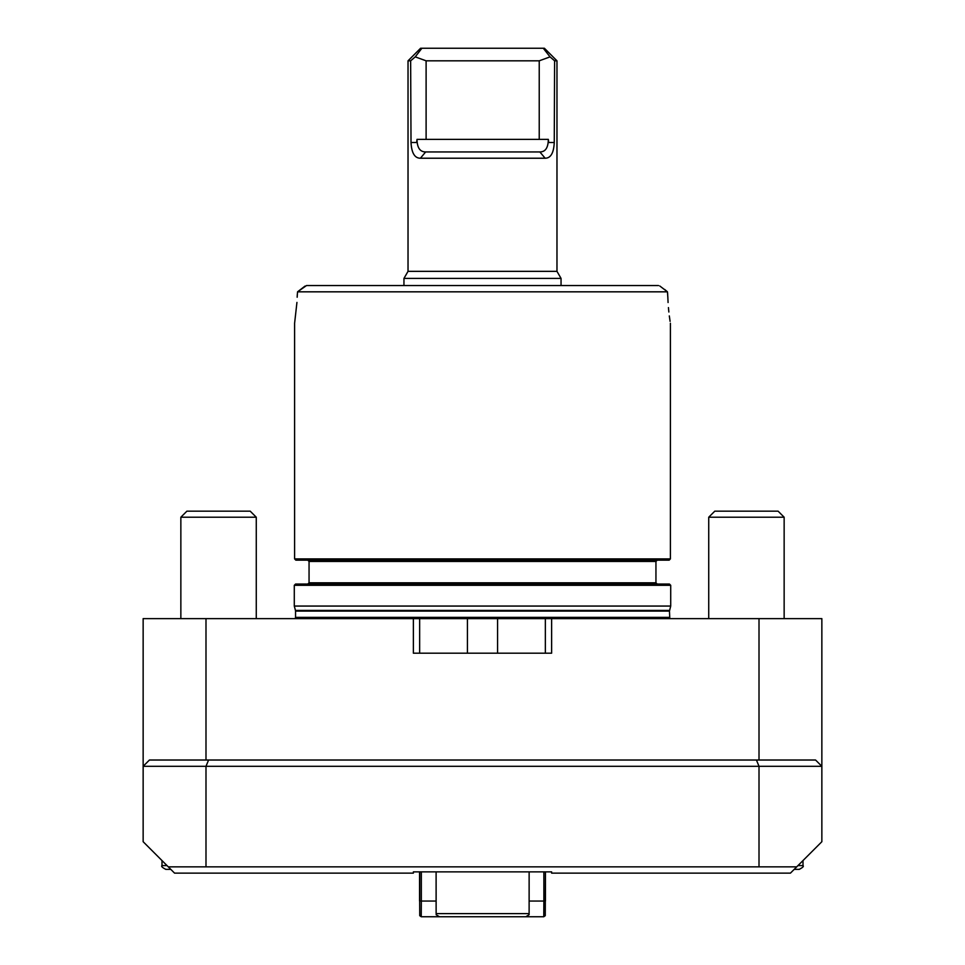 <?xml version="1.0" encoding="UTF-8"?>
<svg xmlns="http://www.w3.org/2000/svg" width="965" height="965" viewBox="0 0 965 965"><rect width="100%" height="100%" fill="white"/><g stroke="black" fill="none" stroke-linecap="round" stroke-linejoin="round"><path stroke-width="1.45" d="M756.415 760.022L759.009 766.307L205.991 766.307L205.991 866.847L759.009 866.847L759.009 766.307L821.854 766.307L821.854 841.709L790.432 873.132L551.63 873.132L551.63 871.877L413.37 871.877L413.37 873.132L174.569 873.132L143.146 841.709L143.146 766.307L149.43 760.022L815.57 760.022L821.854 766.307L821.854 618.625L413.37 618.625L413.37 653.184L551.63 653.184L551.63 618.625M556.974 60.819L554.61 60.819L550.038 56.875L543.283 48.25L544.405 48.25L556.974 60.819L556.974 271.346L561.051 278.415L403.949 278.415L403.949 285.543L306.508 285.543L297.546 291.828L297.16 297.244C294.192 331.043 294.192 331.043 297.16 297.244L297.304 294.422M294.602 558.916L670.398 558.916L669.143 560.17L295.857 560.17L294.602 558.916L294.602 323.251L296.943 302.407M664.668 289.452L667.454 291.828L667.84 297.244C670.808 331.043 670.808 331.043 667.84 297.244L668.07 302.528M668.431 307.582L668.854 312.009M669.312 315.905L670.096 321.345M667.696 294.434L667.454 291.828L659.795 285.99M667.454 291.828L297.546 291.828L305.024 286.086M561.051 278.415L561.051 285.543L658.492 285.543L306.508 285.543M208.585 760.022L205.991 766.307L143.146 766.307L143.146 618.625L413.37 618.625M168.284 866.847L205.991 866.847M759.009 866.847L796.716 866.847M307.799 560.17L309.053 561.437L655.947 561.437L655.947 582.8L657.201 584.054M294.289 585.309L295.543 584.054L669.457 584.054L670.711 585.309L294.289 585.309L294.289 606.056L670.711 606.056L670.711 585.309M669.794 618.625L669.457 611.074L670.711 606.056M759.009 760.022L759.009 618.625M205.991 760.022L205.991 618.625M545.346 653.184L545.346 618.625M419.654 653.184L419.654 618.625M543.765 916.75L543.874 901.045L545.442 901.045L545.442 871.877L545.261 915.689L543.765 916.75L525.829 916.75L529.122 914.711L529.134 871.877M525.829 916.75L421.235 916.75L421.331 901.045L436.108 901.045L436.108 871.877L436.132 913.614L529.134 913.614M450.932 916.75L439.171 916.75M436.108 901.045L436.132 913.614M436.12 914.711L439.473 916.75M556.974 271.346L408.026 271.346L403.949 278.415M554.61 60.819L554.26 142.518C553.753 153.001 550.713 158.236 545.141 158.224L420.414 158.224C414.721 158.248 411.585 153.013 411.018 142.518L410.644 60.819L408.026 60.819L408.026 271.346M411.018 142.518L416.663 142.518L417.013 139.37C417.121 147.742 420.004 151.939 425.661 151.939L539.857 151.939C545.394 151.963 548.216 147.778 548.325 139.37L539.23 139.37L539.23 60.819L426.108 60.819L415.24 56.875L410.644 60.819M415.24 56.875L421.886 48.25L543.283 48.25M408.026 60.819L420.595 48.25L421.886 48.25M417.013 139.37L426.108 139.37L426.108 60.819M550.038 56.875L539.23 60.819M425.661 151.939L420.414 158.224M539.857 151.939L545.141 158.224M548.325 139.37L548.675 142.518L554.26 142.518M170.793 869.369L165.763 869.369C162.18 867.475 160.926 866.22 161.999 865.593L167.029 865.593M180.853 517.216L186.908 511.161L250.2 511.161L256.268 517.216L180.853 517.216L180.853 618.625M797.971 865.593L803.001 865.593C804.074 866.22 802.82 867.475 799.237 869.369L794.207 869.369M708.732 517.216L714.8 511.161L778.092 511.161L784.147 517.216L708.732 517.216L708.732 618.625M309.053 561.437L309.053 582.8L655.947 582.8M669.541 610.423L295.459 610.423L294.289 606.056M669.457 611.074L295.543 611.074L295.459 610.423M669.457 617.359L295.543 617.359L295.206 618.625M497.578 653.184L497.578 618.794M467.422 653.184L467.422 618.794M421.235 916.75L419.739 915.689L419.558 871.877L419.558 901.045L421.331 901.045L421.331 871.877M419.751 901.045L419.751 871.877M426.108 139.37L539.23 139.37M529.134 901.045L543.874 901.045L543.874 871.877M670.398 323.251L670.398 558.916M295.543 611.074L295.543 617.359M655.947 561.437L657.201 560.17M309.053 582.8L307.799 584.054M161.999 860.563L161.999 865.593C160.926 866.22 162.18 867.475 165.763 869.369M256.268 517.216L256.268 618.625M803.001 860.563L803.001 865.593C804.062 866.256 802.808 867.523 799.237 869.369M784.147 517.216L784.147 618.625"/></g></svg>
